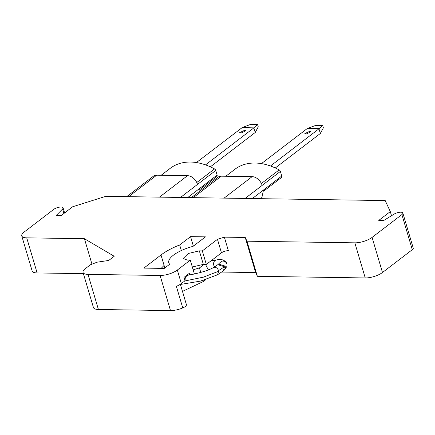 <?xml version="1.0" encoding="UTF-8"?>
<svg xmlns="http://www.w3.org/2000/svg" width="435" height="435" viewBox="0 0 435 435"><rect width="100%" height="100%" fill="white"/><g stroke="black" fill="none" stroke-linecap="round" stroke-linejoin="round"><path stroke-width="0.65" d="M281.423 177.54L263.762 191.057L281.418 177.54A1.919 1.338 -127.4 0 0 281.423 177.54A1.919 1.338 -127.4 0 0 281.744 176.039L280.379 171.433A1.919 1.338 -127.4 0 0 279.156 169.906A59.209 41.205 -127.4 0 0 255.127 163.027A59.209 41.205 -127.4 0 0 234.971 169.237L234.971 169.237A1.919 1.338 -127.4 0 0 234.965 169.237M280.379 171.433L262.142 185.397A9.597 6.677 -127.4 0 0 252.126 176.653L221.306 176.18A9.597 6.677 -127.4 0 0 218.027 177.197L191.346 197.62M260.364 198.67L261.881 197.512L263.507 190.003L252.343 198.55M385.209 200.573L105.797 196.321L72.667 206.761L61.156 215.575L56.18 215.504L62.596 209.007A5.312 1.838 -16.5 0 0 63.097 207.843A5.312 1.838 -16.5 0 0 61.036 207.033A5.312 1.838 -16.5 0 0 53.88 209.284L24.077 232.105A12.794 4.426 -16.5 0 0 21.75 235.89A12.794 4.426 -16.5 0 0 26.72 237.842L84.428 238.717L114.209 256.264L108.734 260.451L97.13 262.185L90.431 264.757L85.363 268.64A12.794 4.426 -16.5 0 0 83.036 272.424A12.794 4.426 -16.5 0 0 88.006 274.376L160.096 275.475A12.794 4.426 -16.5 0 0 177.333 270.037L190.285 260.125L187.3 260.081L183.2 258.472L188.263 253.491L199.339 250.864L202.324 250.908L217.462 239.321L224.357 237.146L245.237 237.461L246.96 241.191L354.84 242.833A12.794 4.426 -16.5 0 0 372.083 237.401L401.886 214.58A5.312 1.838 -16.5 0 0 402.848 213.014A5.312 1.838 -16.5 0 0 400.787 212.204A5.312 1.838 -16.5 0 0 394.219 214.058L383.752 220.485L378.776 220.414L390.293 211.595L385.209 200.573M182.482 291.39L203.466 281.461L206.005 279.515M83.036 272.424L93.438 307.534A12.794 4.426 -16.5 0 0 98.408 309.486L170.493 310.585A12.794 4.426 -16.5 0 0 182.754 307.92A6.4 2.213 -16.5 0 0 186.408 304.641L180.367 284.251M21.75 235.89L32.152 271A12.794 4.426 -16.5 0 0 37.122 272.946L83.4 273.653M401.886 214.58L412.288 249.69A5.312 1.838 -16.5 0 0 413.25 248.119L402.848 213.014M412.288 249.69L382.479 272.506L372.083 237.401M221.932 272.06L255.639 272.571L257.357 276.301L365.242 277.943A12.794 4.426 -16.5 0 0 382.479 272.506M390.293 211.595L391.516 215.716M193.064 246.351A25.589 8.852 -16.5 0 0 168.785 262.74A25.589 8.852 -16.5 0 0 169.715 264.23L164.245 268.417L143.86 268.107L161.004 254.981C165.844 251.31 172.07 247.966 179.677 244.959L190.552 236.629L205.467 236.857L193.064 246.351M180.476 197.457L197.512 184.413A9.597 6.677 -127.4 0 0 187.496 175.669L156.676 175.196A9.597 6.677 -127.4 0 0 153.397 176.213L126.715 196.636M216.793 176.556L199.132 190.073L216.788 176.556A1.919 1.338 -127.4 0 0 216.793 176.556A1.919 1.338 -127.4 0 0 217.114 175.055L215.755 170.449A1.919 1.338 -127.4 0 0 214.531 168.927A59.209 41.205 -127.4 0 0 190.497 162.043A59.209 41.205 -127.4 0 0 170.341 168.253L170.341 168.253A1.919 1.338 -127.4 0 0 170.335 168.253L161.178 175.267L170.341 168.253M199.295 191.536L198.877 189.018L187.713 197.566M255.639 272.571L245.237 237.461M246.96 241.191L257.357 276.301M84.428 238.717L91.877 263.86M182.754 307.92L176.36 286.339A12.794 4.426 -16.5 0 0 181.341 283.566L177.333 270.037M200.78 272.408L199.458 267.938A25.589 8.852 -16.5 0 0 193.178 269.885M203.466 281.461L203.145 280.385M199.458 267.938L204.075 264.398M212.525 260.679L212.285 259.874M190.285 260.125L194.293 273.653L193.586 274.191M224.357 237.146L228.364 250.669A5.117 1.773 -16.5 0 0 221.469 252.844L206.331 264.436L203.346 264.388L192.319 266.992M206.331 264.436L202.324 250.908M217.359 274.876L223.481 270.793L224.444 266.737L217.826 264.692L213.514 267.503C208.403 270.499 199.817 273.082 187.762 275.263L186.968 275.534L185.31 277.557L184.967 280.792L181.341 283.566M164.849 267.955L164.093 265.399L161.173 268.368M181.33 250.538L179.677 244.959M190.552 236.629L193.363 246.123M180.427 284.457L200.41 281.13L217.478 274.811L218.723 271.212L203.477 277.133L184.663 281.021M205.505 264.42L208.273 269.782L208.762 269.7M184.967 280.792L183.967 277.41L189.274 273.349L189.742 274.936M205.532 164.887L253.871 127.879L242.36 127.471L250.603 124.415L257.563 124.524L254.04 127.651M210.361 166.839L255.231 132.485L253.871 127.879M242.36 127.471L196.402 162.554M244.622 130.299L245.862 130.788L240.974 133.094L239.728 132.604L244.622 130.299M257.563 124.524L258.243 126.824L255.231 132.485M270.505 165.991L319.165 128.64L307.066 128.689L261.451 163.603M309.747 131.294L310.992 131.778L306.099 134.083L304.853 133.599L309.747 131.294M275.306 167.964L320.361 133.474L318.996 128.869M307.485 128.466L315.728 125.41L322.688 125.514L319.165 128.64M322.688 125.514L323.368 127.819L320.361 133.474M279.156 169.906L261.397 183.505M234.971 169.237L225.808 176.251L234.971 169.237M245.106 198.442L262.142 185.397M281.744 176.039L263.507 190.003M252.126 176.653L224.085 198.121M221.306 176.18L193.26 197.648M159.455 197.137L187.496 175.669M156.676 175.196L128.635 196.669M197.512 184.413L215.755 170.449M217.114 175.055L198.877 189.018M354.84 242.833L365.242 277.943M62.596 209.007L63.918 213.465M37.122 272.946L26.72 237.842M98.408 309.486L88.006 274.376M170.493 310.585L160.096 275.475M203.346 264.388L199.339 250.864M221.469 252.844L217.462 239.321M214.531 168.927L196.772 182.521M164.093 265.399L161.004 254.981M218.723 271.212L218.571 270.624C217.75 268.547 216.451 267.411 214.678 267.226L213.514 267.503M224.444 266.737L218.566 270.63M221.616 261.201L219.077 263.458L221.616 261.201C224.145 260.75 225.885 261.647 226.842 263.898L226.885 263.311C224.389 259.662 220.714 258.608 215.858 260.152L214.923 260.554C213.645 261.772 213.297 263.469 213.889 265.633L214.52 266.938M217.826 264.692L218.517 264.05L225.14 266.095A4.16 3.866 47.2 0 1 225.238 266.454A4.16 3.866 47.2 0 1 224.172 270.146L223.481 270.793M218.517 264.05L219.033 263.567M64.608 212.933L63.097 207.843M169.318 264.534L168.785 262.74M226.776 266.601L224.172 270.146M215.858 260.152L210.893 260.94"/></g></svg>
